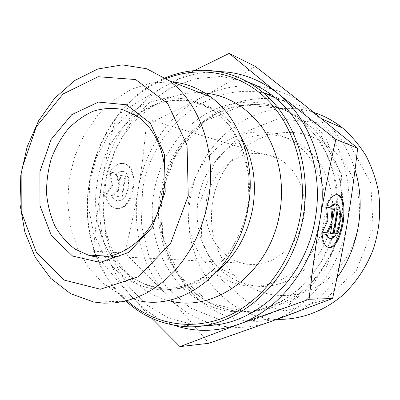<?xml version="1.0" encoding="UTF-8"?>
<svg xmlns="http://www.w3.org/2000/svg" width="400" height="400" viewBox="0 0 400 400"><rect width="100%" height="100%" fill="white"/><g stroke="black" fill="none" stroke-linecap="round" stroke-linejoin="round"><path stroke-width="0.3" stroke-dasharray="2 1.5" d="M303.81 216.755L303.805 216.79C299.145 248.52 268.225 270.7 242.245 263.15C213.805 256.035 198.31 220.05 209.12 190.215C215.385 173.5 228.335 160.28 244.08 155.03C256.385 151.865 268.235 153.265 279.64 159.225C297.425 169.39 307.915 193.555 303.81 216.755M326.835 205.435L330.8 206.305M322.095 233.795L321.15 233.63C322.005 242.285 324.365 246.885 328.225 247.435M336.9 194.74L335.665 194.605C332.23 194.92 328.97 198.48 325.885 205.29M331.7 206.505L330.76 206.36M335.6 203.935C343.56 205.835 338.235 238.745 330.045 238.305L329.94 238.31M326.1 234.365L321.15 233.63M327.025 234.495L326.09 234.33M334.61 208.795L333.685 208.595L331.92 219.155M334.62 208.74L333.685 208.595M326.575 207.07L325.62 206.86L327 220.085L321.41 232.055L322.37 232.195M326.57 207.01L325.62 206.86M327.94 220.24L327 220.085M322.36 232.22L321.41 232.055M331.33 222.685L329.57 233.245L330.505 233.38M330.5 233.405L329.57 233.245M105.56 195.93C107.47 203.785 111.155 207.975 116.615 208.495C134.675 210.115 140.13 163.115 121.755 163.42C117.205 163.45 113.155 166.285 109.61 171.91L116.16 173.195L121.09 171.265C133.06 171.025 129.51 201.79 117.73 200.715C115.49 200.59 113.63 199.335 112.16 196.945L112.835 197.065C114.305 199.45 116.16 200.71 118.405 200.835C130.175 201.91 133.73 171.125 121.765 171.37L116.84 173.3L110.29 172.02C113.835 166.385 117.885 163.55 122.435 163.52C140.795 163.21 135.335 210.235 117.285 208.62C111.83 208.1 108.15 203.91 106.24 196.05M109.61 171.91L110.29 172.02M112.16 196.945L112.835 197.065M116.16 173.195L116.84 173.3M122.19 197.165L117.37 196.415L118.88 187.43L113.45 195.805L106.465 194.715L112.93 184.845L110.065 173.355L117.005 174.695L119.385 184.43L120.9 175.445L125.695 176.37L122.19 197.165L121.52 197.05L125.02 176.265L120.225 175.34L118.715 184.32L116.33 174.59L109.385 173.245L112.25 184.735L105.785 194.595L112.775 195.685L118.21 187.32L116.695 196.3L121.52 197.05M116.695 196.3L117.37 196.415M118.21 187.32L118.88 187.43M112.775 195.685L113.45 195.805M105.785 194.595L106.465 194.715M112.25 184.735L112.93 184.845M109.385 173.245L110.065 173.355M116.33 174.59L117.005 174.695M118.715 184.32L119.385 184.43M120.225 175.34L120.9 175.445M125.02 176.265L125.695 176.37M172.155 81.915L151.44 82.845L131.415 89.25L113.015 100.58L97.02 116.125L84.07 135.065L74.645 156.505L69.105 179.495L67.665 203.055L70.42 226.19L77.31 247.895L88.15 267.15L102.565 282.99L120.015 294.495L139.745 300.88L93.8 302.025M218.63 71.6C200.655 71.485 183.66 75.87 167.65 84.75L194.21 70.605M151.83 318.32L131.94 297.015C143.675 310.005 157.65 319.39 173.87 325.17M101.8 182.91C105.34 161.83 110.17 139.46 116.285 115.81C132.975 104.85 150.095 94.495 167.65 84.75C133.275 103.745 108.62 141.73 101.8 182.91C94.745 224.05 105.605 267.965 131.94 297.015C118.505 282.14 105.685 266.85 93.48 251.15C95.46 226.735 98.235 203.99 101.8 182.91M116.285 115.81L146.28 124.635C144.245 148.05 141.56 169.59 138.23 189.27L138.22 189.335C134.93 208.995 130.415 230.215 124.675 252.995C140.52 268.065 154.91 282.525 167.855 296.38C180.745 310.135 194.405 325.775 208.83 343.29M93.48 251.15L124.675 252.995M255.265 66.37C235.93 78.31 217.93 88.705 201.255 97.56C184.505 106.49 166.18 115.515 146.28 124.635M247.38 81.8L221.175 76.43L194.805 78.785L169.84 88.295L147.585 104.065L129.09 124.985L115.175 149.81L106.42 177.235L103.205 205.9L105.71 234.395L113.915 261.305L127.575 285.185L146.175 304.61L168.91 318.24L194.64 324.91L204.375 325.43M127.545 301.18C114.05 289.16 103.825 274.32 96.885 256.665M96.45 255.54C70.36 190.44 103.3 102.555 166.225 78.535M165.255 77.88C102.835 103.095 70.465 190.285 95.945 255.51M96.365 256.615C103.085 274.145 113.005 289.01 126.115 301.22M199.595 92.615C182.805 92.39 167.11 97.045 152.515 106.585C112.71 132.15 93.34 190.58 107.855 237.595C116.815 268.235 139.425 293.005 168.175 300.395M138.23 189.27C144.615 150.595 168.29 115.05 201.255 97.56C233.925 79.795 275.54 81.68 306.515 106.61C337.7 130.87 355.105 178.15 347.14 223.7C339.885 269.37 308.015 308.63 270.54 321.625C233.05 335.335 192.98 323.735 167.855 296.38C142.37 269.205 131.615 227.95 138.22 189.335M331.52 221.415C325.33 263.36 285.275 293.1 250.665 285.17C238.13 282.605 227.3 276.725 218.18 267.54C201.01 248.815 194.35 226.13 198.19 199.495C203.54 164.785 232.66 135.515 265.555 134.755C278.33 134.37 290.275 137.805 301.38 145.055C323.87 159.635 336.835 191.16 331.52 221.415M358.225 226.06C367.65 176.075 328.265 129.255 285.68 132.57C249.78 133.46 218.295 164.885 212.57 202.09C208.445 230.64 215.73 255.025 234.41 275.25C252.78 293.735 280.895 300.78 306.625 291.405C332.295 282.005 353.215 256.13 358.225 226.06M189.21 197.925C193.34 173.655 208.03 151.595 228.35 140.17C248.685 128.875 273.905 129.14 293.745 142.32C320.725 160.015 332.985 201.335 320.04 235.98C307.31 270.725 272.615 291.38 242.21 285.135C205.575 278.515 181.96 236.89 189.21 197.925M321.335 118.515C292.385 95.185 253.605 92.695 222.57 108.645C191.51 124.79 169.185 157.56 163.035 193.63C151.93 252.165 189.86 315.685 247.805 320.9C258.35 321.955 268.955 321.095 279.63 318.325M296.42 312.145C312.23 304.55 325.755 293.09 336.99 277.77M355.03 169.825C348.355 148.695 337.245 131.69 321.7 118.815M276.87 319.33L272.645 319.025C216.9 314.225 179.84 253.99 190.405 198.405C198.715 139.945 258.055 94.065 313.85 112.49M200.735 200.14L201.76 240.535L218.03 276.695L247.4 302.015L285.215 310.895L324.345 300.165L356.235 270.75L373.13 228.51L370.8 183.135L350.145 145.135L316.615 122.49L277.99 118.78L242.005 133.3L214.86 162.265L200.735 200.14M104.74 256.655C122.225 282.945 153.505 296.095 184.16 286.74C214.74 277.42 241.325 244.915 247.75 206.44L248.905 177.075L242.68 149.385L229.845 125.975L211.805 108.84L190.4 99.215L167.585 97.53L145.26 103.525L125.095 116.37L108.465 134.855L96.425 157.505L89.72 182.685L88.77 208.675L93.69 233.69L104.275 255.945M241.13 137.155C219.035 98.495 172.855 89.835 140.18 112.4C104.44 135.365 86.835 188.535 99.895 231.06C108.125 257.395 123.8 275.435 146.92 285.17C170.915 293.49 194.425 288.86 217.45 271.28M271.77 95.075L301.535 110.445L325.26 136.875L339.71 171.815L342.685 211.225L333.585 250.16L313.61 283.685L285.535 307.785L253.055 320.045L220.08 319.8L190.105 307.905L165.86 286.295L149.24 257.54L141.335 224.485L142.535 190.04C151.39 129.825 207.985 80.55 265.12 93.375M161.7 193.325L162.55 236.82L179.39 275.78L210.12 303.135L249.965 312.795L291.48 301.195L325.525 269.215L343.705 223.22L341.39 173.895L319.54 132.8L284.05 108.6L243.245 105L205.305 121.025L176.69 152.46L161.7 193.325M160.28 193.07C165.945 159.83 186.26 129.6 214.49 114.42C242.705 99.425 277.9 101.035 304.625 121.475L317.555 133.715C325.17 143.305 331.365 154.08 336.125 166.045C339.955 178.51 342.04 191.47 342.38 204.915C341.685 218.415 339.23 231.575 335.02 244.405C327.54 263.12 315.985 279.335 301.615 291.545C291.61 298.915 281.025 304.51 269.86 308.325C258.555 311.08 247.315 311.99 236.13 311.065C183.96 304.925 150.14 246.85 160.28 193.07M154.025 191.975C143.775 246.37 177.75 305.13 230.355 311.365C247.205 313.055 264.6 309.89 280.96 301.835C291.6 295.61 301.33 287.735 310.16 278.21C318.295 267.865 324.975 256.405 330.19 243.84C336.87 224.105 338.87 204.045 336.195 183.655C333.555 170.535 329.28 158.295 323.37 146.93C316.635 136.27 308.7 127.075 299.58 119.35C272.615 98.695 237.13 97.135 208.69 112.35C180.235 127.75 159.755 158.355 154.025 191.975M279.64 159.225L135.675 115.27M242.245 263.15L108.585 256.17M336.605 194.745L335.665 194.605M330.975 238.47L330.045 238.305M116.615 208.495L117.285 208.62M121.755 163.42L122.435 163.52M117.73 200.715L118.405 200.835M121.09 171.265L121.765 171.37M179.86 326.025L194.64 324.91M152.515 106.585L140.18 112.4C164.61 96.295 195.235 96.185 218.215 114.47C241.16 132.715 254.105 169.695 247.895 206.48C244.185 225.255 236.965 241.91 226.24 256.44C211.475 274.61 192.23 285.615 173.1 287.93C139.44 291.07 110.045 266.395 99.895 231.06L107.855 237.595M218.18 267.54L234.41 275.25M265.555 134.755L285.68 132.57M242.21 285.135L250.665 285.17M293.745 142.32L301.38 145.055M161.66 193.32C151.56 247.18 184.83 304.855 236.13 311.065L230.355 311.365L244.355 311.975L258.55 310.075L272.585 305.625L286.095 298.65L299.445 288.605L312.605 274.445L323.35 257.675L331.2 238.915L335.815 218.915L336.915 196.305L333.54 173.255L325.81 152.1L314.25 133.865L299.58 119.35L304.625 121.475C278.295 101.18 243.655 99.615 215.66 114.58C187.66 129.74 167.345 160.03 161.66 193.32M272.645 319.025L247.805 320.9"/><path stroke-width="0.6" d="M163.67 191.795C157.215 234.93 118.91 265.115 88.26 255.11L75.01 249.07C67.01 243.06 60.325 235.395 54.965 226.075C50.495 216.045 47.695 205.235 46.56 193.655C46.42 181.905 47.965 170.34 51.2 158.965C55.345 147.965 60.9 138.075 67.855 129.295C75.485 121.39 83.955 115.355 93.26 111.195C102.84 108.28 112.45 107.685 122.08 109.405L135.675 115.27C156.89 128.07 169.245 160.31 163.67 191.795M165.205 191.995L164.455 154.505L150.38 123.275L126.585 104.79L98.49 102.085L71.75 114.67L51.12 139.43L39.93 171.61L39.965 205.63L51.385 235.64L72.59 256.06L100.105 262.405L128.71 252.42L152.25 227.27L165.205 191.995M188.25 195.745L170.64 243.24L138.72 276.63L100.375 289.24L64.03 280.045L36.435 252.605L21.795 213.09L21.87 168.67L36.375 126.62L63.17 93.915L98.235 76.73L135.6 79.54L167.745 103.565L187.06 145.225L188.25 195.745M326.835 205.435C329.915 198.62 333.17 195.055 336.605 194.745C350.405 193.305 343.06 248.07 329.59 247.61C325.505 247.435 323.005 242.83 322.095 233.795L327.025 234.495C327.975 237.17 329.29 238.495 330.975 238.47C339.76 238.83 344.56 202.905 335.555 203.935L331.7 206.505L326.835 205.435M328.225 247.435L328.665 247.44C341.4 247.995 349.39 196.995 336.9 194.74M330.8 206.305L334.62 203.79L335.6 203.935M329.94 238.31C328.31 238.27 327.03 236.955 326.1 234.365M338.16 209.505L334.085 233.93L330.5 233.405L332.265 222.84L327.58 232.98L322.36 232.22L327.94 220.24L326.57 207.01L331.73 208.12L332.855 219.31L334.62 208.74L338.16 209.505L334.61 208.795M332.855 219.31L331.92 219.155L330.795 207.975L326.575 207.07M331.73 208.12L330.795 207.975M322.37 232.195L326.645 232.82L331.33 222.685L332.265 222.84M327.58 232.98L326.645 232.82M330.505 233.38L333.16 233.77L337.235 209.36M334.085 233.93L333.16 233.77M208.485 199.165C216.825 151.66 199.68 103.055 169.425 80.85L146.7 68.75L122.23 64.87L97.755 69.005L74.835 80.445L54.77 98.13L38.59 120.79L27.075 147.02L20.775 175.33L20 204.19L24.86 232.035L35.23 257.265L50.7 278.315L70.575 293.675L93.8 302.025L104 303.175L114.415 302.915L124.925 301.215L135.395 298.065L145.69 293.465L155.675 287.45L165.2 280.07L174.135 271.395L182.34 261.525L189.69 250.59L196.07 238.725L201.38 226.09L205.535 212.865L208.485 199.165M139.745 300.88C185.115 310.735 239.14 267.43 248.355 206.385C256.03 162.75 239.63 117.845 210.705 96.945C198.81 88.22 185.955 83.21 172.155 81.915M194.21 70.605L229.205 53.385L277.72 93.345L335.8 139.32C329.525 167.35 324.305 193.83 320.15 218.755C328.705 169.7 310.42 119 277.72 93.345C259.675 79.215 239.975 71.965 218.63 71.6M309.08 299.265L239.055 324.18C278.455 310.315 312.31 268.035 320.135 218.835C315.96 243.78 312.27 270.59 309.08 299.265L332.575 298.52C338.46 271.655 343.315 246.715 347.14 223.7C350.995 200.695 354.5 175.535 357.66 148.23L306.515 106.61L255.265 66.37L229.205 53.385M173.87 325.17C194.8 332.385 216.53 332.055 239.055 324.18L179.98 346.615L151.83 318.32M335.8 139.32L357.66 148.23M204.375 325.43C253.75 326.925 305.96 279.86 315.385 217.97C323.52 171.28 306.44 122.945 275.505 98.02C266.8 90.865 257.425 85.46 247.38 81.8M166.225 78.535C199.015 65.56 237.435 71.56 265.47 97.93C293.375 124.31 307.895 170.41 300.435 215.31C292.88 260.54 263.76 299.87 228.37 315.81C192.86 331.705 154.25 324.575 127.545 301.18M96.885 256.665L96.45 255.54M126.115 301.22C141.405 315.215 159.32 323.485 179.86 326.025C232.55 333.79 292.945 284.33 303.275 215.79C311.67 167.61 294.25 117.82 262.715 92.295C234.335 68.575 196.84 64.455 165.255 77.88M95.945 255.51L96.365 256.615M168.175 300.395C213.685 314.34 270.78 273.015 279.865 212.01C284.86 181.8 278.195 150.5 262.67 128.165C245.76 105.515 224.735 93.665 199.595 92.615M179.98 346.615L208.83 343.29L270.54 321.625L332.575 298.52M279.63 318.325L296.42 312.145M336.99 277.77C358.95 247.845 366.07 205.15 355.03 169.825M321.7 118.815L342.645 128.045C351.51 135.84 359.225 144.955 365.78 155.4C371.54 166.475 375.745 178.34 378.395 190.995C381.165 210.615 379.48 229.97 373.35 249.055C366.355 267.47 355.375 283.655 341.525 296.21C322.45 312.02 299.345 319.985 276.87 319.33M313.85 112.49C324.205 115.78 333.8 120.965 342.645 128.045M104.275 255.945L104.74 256.655M217.45 271.28C236.14 255.35 247.96 234.05 252.9 207.37C256.835 181.3 252.915 157.895 241.13 137.155M265.12 93.375L271.77 95.075M108.585 256.17L88.26 255.11M329.59 247.61L328.665 247.44M335.555 203.935L334.62 203.79M169.425 80.85L210.705 96.945M262.715 92.295L275.505 98.02"/></g></svg>
